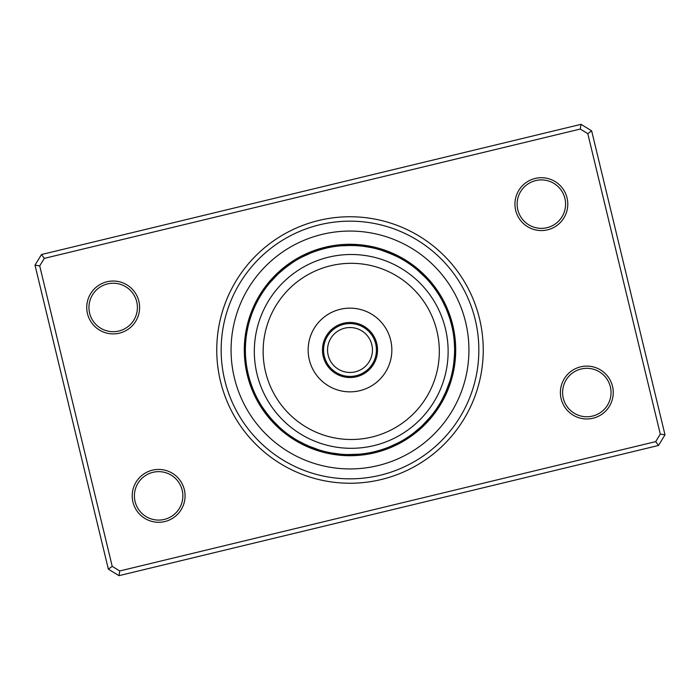 <?xml version="1.0" encoding="UTF-8"?>
<svg xmlns="http://www.w3.org/2000/svg" width="700" height="700" viewBox="0 0 700 700"><rect width="100%" height="100%" fill="white"/><g stroke="black" fill="none" stroke-linecap="round" stroke-linejoin="round"><path stroke-width="1.05" d="M323.575 350A26.425 26.425 0 0 0 350 376.425A26.425 26.425 0 0 0 376.425 350A26.425 26.425 0 0 0 350 323.575A26.425 26.425 0 0 0 323.575 350M327.539 350A22.461 22.461 0 0 0 350 372.461A22.461 22.461 0 0 0 372.461 350A22.461 22.461 0 0 0 350 327.539A22.461 22.461 0 0 0 327.539 350M453.933 369.303A11.454 11.454 -81.1 0 1 452.314 371.796L452.384 371.49M452.856 369.092A11.454 11.454 97.4 0 0 454.405 366.555M454.808 363.799A11.454 11.454 95.9 0 1 453.32 366.371L454.099 360.386M454.545 353.797L453.758 363.335M453.722 363.641A11.454 11.454 -85.6 0 0 455.14 361.034M454.046 360.902A11.454 11.454 92.9 0 0 455.394 358.26M454.562 346.658L454.536 346.106M454.291 358.164A11.454 11.454 91.4 0 0 455.569 355.477M455.683 352.695A11.454 11.454 -90.2 0 1 454.475 355.408L454.492 355.101M454.274 341.556L454.606 348.88M454.186 340.602A11.454 11.454 0 0 1 455.499 343.271M454.58 352.651A11.454 11.454 0 0 0 455.718 349.912M438.637 407.61A11.454 11.454 -58.6 0 1 436.188 409.29L436.363 409.036M440.125 405.256A11.454 11.454 119.9 0 1 437.719 406.998L437.894 406.735M439.189 404.67A11.454 11.454 118.4 0 0 441.551 402.859M442.908 400.426A11.454 11.454 -63.1 0 1 440.606 402.299L440.755 402.027M446.241 390.994L441.945 399.892A11.454 11.454 115.4 0 0 444.211 397.967M443.231 397.451A11.454 11.454 113.9 0 0 445.436 395.465M446.6 392.936A11.454 11.454 -67.7 0 1 444.447 394.975L446.889 389.454M448.683 384.72L448.481 385.289M449.566 382.104L449.855 381.194A11.454 11.454 0 0 1 450.048 384.151M449.855 381.194L445.602 392.473A11.454 11.454 0 0 0 447.703 390.373M406.936 437.762A11.454 11.454 -36.1 0 0 409.841 437.141M409.229 436.231A11.454 11.454 142.4 0 0 412.116 435.54M414.356 433.869A11.454 11.454 140.9 0 1 411.486 434.639L411.731 434.455M421.234 426.615L413.936 432.801M413.691 432.985A11.454 11.454 -40.6 0 0 416.544 432.145M415.861 431.279A11.454 11.454 137.9 0 0 418.679 430.36M420.779 428.523A11.454 11.454 136.4 0 1 417.979 429.52L418.215 429.319M422.817 426.632A11.454 11.454 -45.2 0 1 420.044 427.7L422.809 425.119M427.884 419.842L427.481 420.289M429.704 417.76L430.316 417.025A11.454 11.454 0 0 1 429.363 419.842M430.316 417.025L422.074 425.828A11.454 11.454 0 0 0 424.812 424.69M369.023 452.865A11.454 11.454 -13.6 0 0 371.936 453.416M378.963 450.52L373.293 451.99M371.726 452.331A11.454 11.454 164.9 0 0 374.658 452.795M381.596 449.724L375.97 451.334M374.412 451.727A11.454 11.454 163.4 0 0 377.361 452.113M380.039 451.36A11.454 11.454 -18.1 0 1 377.09 451.045L378.744 450.59M378.892 450.546L384.589 448.726M386.811 447.921L381.273 449.829M379.741 450.293A11.454 11.454 160.4 0 0 382.699 450.529M389.375 446.915L383.889 448.971M382.375 449.479A11.454 11.454 158.9 0 0 385.341 449.636M387.949 448.665A11.454 11.454 -22.7 0 1 384.983 448.586L386.601 448M386.741 447.947L392.271 445.69M389.305 446.95L398.554 442.662L389.165 447.002M398.554 442.662A11.454 11.454 0 0 1 396.594 444.894M387.564 447.632A11.454 11.454 0 0 0 390.539 447.632M328.204 452.314A11.454 11.454 8.9 0 0 330.697 453.933M340.699 454.195L330.908 452.856A11.454 11.454 -172.6 0 0 333.445 454.405M333.629 453.32A11.454 11.454 -174.1 0 0 336.201 454.808M338.966 455.14A11.454 11.454 4.4 0 1 336.359 453.722L336.665 453.758M339.098 454.046A11.454 11.454 -177.1 0 0 341.74 455.394M353.342 454.562L353.894 454.536M341.836 454.291A11.454 11.454 -178.6 0 0 344.523 455.569M347.305 455.683A11.454 11.454 -0.2 0 1 344.592 454.475L344.899 454.492M355.688 454.457L355.084 454.492M358.444 454.274L359.398 454.186A11.454 11.454 0 0 1 356.729 455.499M359.398 454.186L347.349 454.58A11.454 11.454 0 0 0 350.088 455.718M292.39 438.637A11.454 11.454 31.4 0 1 290.71 436.188L290.964 436.363M294.744 440.125A11.454 11.454 -150.1 0 1 293.002 437.719L293.265 437.894M295.33 439.189A11.454 11.454 -151.6 0 0 297.141 441.551M306.477 445.13L297.973 440.755M297.701 440.606A11.454 11.454 26.9 0 0 299.574 442.908M302.033 444.211A11.454 11.454 -154.6 0 1 300.108 441.945L300.379 442.094M311.553 447.291L302.549 443.231A11.454 11.454 -156.1 0 0 304.535 445.436M315.28 448.683L314.711 448.481M305.025 444.447A11.454 11.454 22.3 0 0 307.064 446.6M317.896 449.566L318.806 449.855A11.454 11.454 0 0 1 315.849 450.048M318.806 449.855L307.527 445.602A11.454 11.454 0 0 0 309.627 447.703M268.004 414.96L262.412 407.199M262.238 406.936A11.454 11.454 53.9 0 0 262.859 409.841M263.769 409.229A11.454 11.454 -127.6 0 0 264.46 412.116M271.539 419.195L265.431 411.582M265.361 411.486A11.454 11.454 -129.1 0 0 266.131 414.356M267.015 413.691A11.454 11.454 49.4 0 0 267.855 416.544M275.293 423.229L268.914 416.098M268.721 415.861A11.454 11.454 -132.1 0 0 269.64 418.679M270.48 417.979A11.454 11.454 -133.6 0 0 271.477 420.779M280.158 427.884L272.51 420.28M272.3 420.044A11.454 11.454 44.8 0 0 273.368 422.817M282.24 429.704L282.975 430.316A11.454 11.454 0 0 1 280.158 429.363M274.172 422.074A11.454 11.454 0 0 0 275.31 424.812M246.584 371.936A11.454 11.454 76.4 0 1 247.135 369.023L247.188 369.329M247.765 372.199L248.01 373.293M247.669 371.726A11.454 11.454 -105.1 0 0 247.205 374.658M248.386 374.885L248.666 375.97M248.273 374.412A11.454 11.454 -106.6 0 0 247.888 377.361M249.078 377.554L249.384 378.63M248.955 377.09A11.454 11.454 71.9 0 0 248.64 380.039M249.839 380.205L250.171 381.273M249.707 379.741A11.454 11.454 -109.6 0 0 249.471 382.699M254.695 393.129A104.615 104.615 0 0 0 393.129 445.305A104.615 104.615 0 0 0 445.305 306.871A104.615 104.615 0 0 0 306.871 254.695A104.615 104.615 0 0 0 254.695 393.129L254.905 393.601M250.635 382.725L250.521 382.375A11.454 11.454 -111.1 0 0 250.364 385.341M255.693 395.281L256.086 396.095M252.998 389.165L251.414 384.983A11.454 11.454 67.3 0 0 251.335 387.949M256.664 397.241L257.338 398.554A11.454 11.454 0 0 1 255.106 396.594M252.368 387.564A11.454 11.454 0 0 0 252.368 390.539M247.686 328.204A11.454 11.454 98.9 0 0 246.068 330.697M247.144 330.908A11.454 11.454 -82.6 0 0 245.595 333.445M246.68 333.629A11.454 11.454 -84.1 0 0 245.193 336.201A105.718 105.718 0 0 1 249.953 315.849A11.454 11.454 0 0 0 250.145 318.806L250.626 317.319M244.86 338.966A11.454 11.454 94.4 0 1 246.277 336.359L246.243 336.665M245.954 339.098A11.454 11.454 -87.1 0 0 244.606 341.74M245.438 353.342L245.464 353.894M245.709 341.836A11.454 11.454 -88.6 0 0 244.431 344.523M244.318 347.305A11.454 11.454 89.8 0 1 245.525 344.592L245.507 344.899M245.543 355.688L245.507 355.084M244.282 350.088A11.454 11.454 0 0 1 245.42 347.349L245.42 347.471M245.726 358.444L245.814 359.398A11.454 11.454 0 0 1 244.501 356.729A105.718 105.718 0 0 0 374.797 452.76A105.718 105.718 0 0 0 452.76 325.203A105.718 105.718 0 0 0 325.203 247.24A105.718 105.718 0 0 0 247.24 374.797A105.718 105.718 0 0 1 244.501 356.729M261.363 292.39A11.454 11.454 121.4 0 1 263.812 290.71L263.637 290.964M262.281 293.002A11.454 11.454 -60.1 0 0 259.875 294.744M270.296 282.24L269.684 282.975A11.454 11.454 0 0 1 270.637 280.158A105.718 105.718 0 0 0 258.449 297.141A11.454 11.454 -61.6 0 1 260.811 295.33L260.741 295.435M259.394 297.701A11.454 11.454 116.9 0 0 257.092 299.574M258.055 300.108A11.454 11.454 -64.6 0 0 255.789 302.033M252.123 313.075L251.93 313.591M256.769 302.549A11.454 11.454 -66.1 0 0 254.564 304.535M253.4 307.064A11.454 11.454 112.3 0 1 255.553 305.025L255.421 305.305M251.318 315.28L251.519 314.711M252.297 309.627A11.454 11.454 0 0 1 254.398 307.527L254.345 307.641M250.434 317.896L250.145 318.806M285.04 268.004L292.801 262.412M293.064 262.238A11.454 11.454 143.9 0 0 290.159 262.859M282.896 269.745L290.666 263.839M290.771 263.769A11.454 11.454 -37.6 0 0 287.884 264.46M310.695 253.05L301.446 257.338A11.454 11.454 0 0 1 303.406 255.106A105.718 105.718 0 0 0 285.644 266.131A11.454 11.454 -39.1 0 1 288.514 265.361L288.269 265.545M278.766 273.385L286.213 267.085M286.309 267.015A11.454 11.454 139.4 0 0 283.456 267.855M281.321 269.64A11.454 11.454 -42.1 0 1 284.139 268.721L283.902 268.914M281.662 270.795L282.021 270.48A11.454 11.454 -43.6 0 0 279.221 271.477M272.116 280.158L272.519 279.711M279.956 272.3A11.454 11.454 134.8 0 0 277.183 273.368M269.684 282.975L277.839 274.26M277.926 274.172A11.454 11.454 0 0 0 275.188 275.31M330.977 247.135A11.454 11.454 166.4 0 0 328.064 246.584M321.037 249.48L326.707 248.01M328.274 247.669A11.454 11.454 -15.1 0 0 325.342 247.205M318.404 250.276L324.03 248.666M325.588 248.273A11.454 11.454 -16.6 0 0 322.639 247.888A105.718 105.718 0 0 1 343.271 244.501A11.454 11.454 0 0 0 340.602 245.814L352.651 245.42A11.454 11.454 0 0 0 349.912 244.282M319.961 248.64A11.454 11.454 161.9 0 1 322.91 248.955L321.256 249.41M321.108 249.454L315.411 251.274M313.189 252.079L318.727 250.171M320.259 249.707A11.454 11.454 -19.6 0 0 317.301 249.471M310.625 253.085L316.111 251.029M317.625 250.521A11.454 11.454 -21.1 0 0 314.659 250.364M312.051 251.335A11.454 11.454 157.3 0 1 315.017 251.414L313.512 251.956M301.446 257.338L310.835 252.998M312.436 252.368A11.454 11.454 0 0 0 309.461 252.368M362.049 246.085L371.49 247.616M371.796 247.686A11.454 11.454 -171.1 0 0 369.303 246.068M366.555 245.595A11.454 11.454 7.4 0 1 369.092 247.144L368.786 247.091M366.371 246.68A11.454 11.454 5.9 0 0 363.799 245.193A105.718 105.718 0 0 1 384.151 249.953A11.454 11.454 0 0 0 381.194 250.145L392.473 254.398A11.454 11.454 0 0 0 390.373 252.297M353.797 245.455L363.335 246.243M363.641 246.277A11.454 11.454 -175.6 0 0 361.034 244.86M360.902 245.954A11.454 11.454 2.9 0 0 358.26 244.606M348.285 245.402L357.849 245.682M358.164 245.709A11.454 11.454 1.4 0 0 355.477 244.431M344.312 245.543L355.101 245.507M355.408 245.525A11.454 11.454 179.8 0 0 352.695 244.318M341.556 245.726L340.602 245.814M409.29 263.812A11.454 11.454 -148.6 0 0 407.61 261.363M406.998 262.281A11.454 11.454 29.9 0 0 405.256 259.875M404.67 260.811A11.454 11.454 28.4 0 0 402.859 258.449A105.718 105.718 0 0 1 419.842 270.637A11.454 11.454 0 0 0 417.025 269.684L425.828 277.926A11.454 11.454 0 0 0 424.69 275.188M400.426 257.092A11.454 11.454 -153.1 0 1 402.299 259.394L402.027 259.245M397.967 255.789A11.454 11.454 25.4 0 1 399.892 258.055L399.621 257.906M386.925 252.123L386.409 251.93M388.447 252.709L397.451 256.769A11.454 11.454 23.9 0 0 395.465 254.564M383.81 251.002L394.695 255.421M394.975 255.553A11.454 11.454 -157.7 0 0 392.936 253.4M382.104 250.434L381.194 250.145M437.141 290.159A11.454 11.454 -126.1 0 1 437.762 293.064L437.588 292.801M436.231 290.771A11.454 11.454 52.4 0 0 435.54 287.884M434.639 288.514A11.454 11.454 50.9 0 0 433.869 285.644A105.718 105.718 0 0 1 444.894 303.406A11.454 11.454 0 0 0 442.662 301.446L445.305 306.871L442.662 301.446M432.145 283.456A11.454 11.454 -130.6 0 1 432.985 286.309L432.801 286.064M431.279 284.139A11.454 11.454 47.9 0 0 430.36 281.321M429.52 282.021A11.454 11.454 46.4 0 0 428.523 279.221M426.632 277.183A11.454 11.454 -135.2 0 1 427.7 279.956L427.49 279.72M417.76 270.296L417.025 269.684M453.416 328.064A11.454 11.454 -103.6 0 1 452.865 330.977L452.812 330.671M450.52 321.037L451.99 326.707M452.331 328.274A11.454 11.454 74.9 0 0 452.795 325.342M449.724 318.404L451.308 323.916M451.727 325.588A11.454 11.454 73.4 0 0 452.113 322.639A105.718 105.718 0 0 1 452.76 325.203A105.718 105.718 0 0 0 325.203 247.24A105.718 105.718 0 0 0 247.24 374.797M451.36 319.961A11.454 11.454 -108.1 0 1 451.045 322.91L450.59 321.256M447.58 312.305L449.829 318.727M450.293 320.259A11.454 11.454 70.4 0 0 450.529 317.301M449.032 316.295L449.479 317.625A11.454 11.454 68.9 0 0 449.636 314.659M446.565 309.767L448.586 315.017A11.454 11.454 -112.7 0 0 448.665 312.051M448.586 315.017L448.315 314.256M447.475 312.016L447.632 312.436A11.454 11.454 0 0 0 447.632 309.461M454.405 343.35L454.501 345.17M282.975 430.316L281.776 429.301M446.941 310.669L447.536 312.174M253.435 390.233L253.19 389.646M419.125 271.477L420.289 272.519M245.814 359.398L245.682 357.831M220.474 381.255A133.245 133.245 0 0 1 318.745 220.474A133.245 133.245 0 0 1 479.526 318.745A133.245 133.245 0 0 1 381.255 479.526A133.245 133.245 0 0 1 220.474 381.255M475.248 319.777A128.835 128.835 0 0 0 319.777 224.752A128.835 128.835 0 0 0 224.752 380.223A128.835 128.835 0 0 0 380.223 475.248A128.835 128.835 0 0 0 475.248 319.777A128.835 128.835 0 0 1 380.223 475.248A128.835 128.835 0 0 1 224.752 380.223A128.835 128.835 0 0 1 319.777 224.752A128.835 128.835 0 0 1 475.248 319.777M561.129 398.738A26.425 26.425 0 0 1 580.624 366.844A26.425 26.425 0 0 1 612.517 386.339A26.425 26.425 0 0 1 593.023 418.233A26.425 26.425 0 0 1 561.129 398.738M610.374 386.855A24.229 24.229 0 0 0 581.14 368.988A24.229 24.229 0 0 0 563.273 398.221A24.229 24.229 0 0 0 592.506 416.089A24.229 24.229 0 0 0 610.374 386.855M132.947 502.066A26.425 26.425 0 0 1 152.442 470.173A26.425 26.425 0 0 1 184.327 489.668A26.425 26.425 0 0 1 164.841 521.553A26.425 26.425 0 0 1 132.947 502.066M182.192 490.184A24.229 24.229 0 0 0 152.959 472.316A24.229 24.229 0 0 0 135.091 501.55A24.229 24.229 0 0 0 164.325 519.418A24.229 24.229 0 0 0 182.192 490.184M87.483 313.661A26.425 26.425 0 0 1 106.978 281.767A26.425 26.425 0 0 1 138.871 301.262A26.425 26.425 0 0 1 119.376 333.156A26.425 26.425 0 0 1 87.483 313.661M136.727 301.779A24.229 24.229 0 0 0 107.494 283.911A24.229 24.229 0 0 0 89.626 313.145A24.229 24.229 0 0 0 118.86 331.012A24.229 24.229 0 0 0 136.727 301.779M515.673 210.332A26.425 26.425 0 0 1 535.159 178.447A26.425 26.425 0 0 1 567.053 197.934A26.425 26.425 0 0 1 547.558 229.828A26.425 26.425 0 0 1 515.673 210.332M564.909 198.45A24.229 24.229 0 0 0 535.675 180.582A24.229 24.229 0 0 0 517.808 209.816A24.229 24.229 0 0 0 547.041 227.684A24.229 24.229 0 0 0 564.909 198.45M658.499 445.471L118.991 575.663L108.36 569.17L35 265.16L41.501 254.529L581.009 124.337L591.64 130.83L665 434.84L658.499 445.471L655.699 441.621L660.293 434.105L587.781 133.639L580.265 129.045L44.301 258.379L39.708 265.895L112.219 566.361L119.735 570.955L655.699 441.621M39.708 265.895L35 265.16M41.501 254.529L44.301 258.379M581.009 124.337L580.265 129.045M112.219 566.361L108.36 569.17M591.64 130.83L587.781 133.639M119.735 570.955L118.991 575.663M665 434.84L660.293 434.105M409.141 417.795A88.095 88.095 0 0 0 417.611 293.501A88.095 88.095 0 0 0 293.317 285.023A88.095 88.095 0 0 0 284.848 409.316A88.095 88.095 0 0 0 409.141 417.795M287.525 278.381A96.906 96.906 0 0 1 424.252 287.709A96.906 96.906 0 0 1 414.934 424.428A96.906 96.906 0 0 1 278.206 415.109A96.906 96.906 0 0 1 287.525 278.381M331.905 329.254A27.527 27.527 0 0 0 329.254 368.095A27.527 27.527 0 0 0 368.095 370.746A27.527 27.527 0 0 0 370.746 331.905A27.527 27.527 0 0 0 331.905 329.254M322.49 318.465A41.843 41.843 0 0 0 318.465 377.51A41.843 41.843 0 0 0 377.51 381.535A41.843 41.843 0 0 0 381.535 322.49A41.843 41.843 0 0 0 322.49 318.465M465.614 322.105A118.93 118.93 0 0 1 377.895 465.614A118.93 118.93 0 0 1 234.386 377.895A118.93 118.93 0 0 1 322.105 234.386A118.93 118.93 0 0 1 465.614 322.105M245.193 336.201A105.718 105.718 0 0 1 249.953 315.849M258.449 297.141A105.718 105.718 0 0 1 270.637 280.158M285.644 266.131A105.718 105.718 0 0 1 303.406 255.106M322.639 247.888A105.718 105.718 0 0 1 343.271 244.501M363.799 245.193A105.718 105.718 0 0 1 384.151 249.953M402.859 258.449A105.718 105.718 0 0 1 419.842 270.637M433.869 285.644A105.718 105.718 0 0 1 444.894 303.406M452.113 322.639A105.718 105.718 0 0 1 452.76 325.203"/></g></svg>
